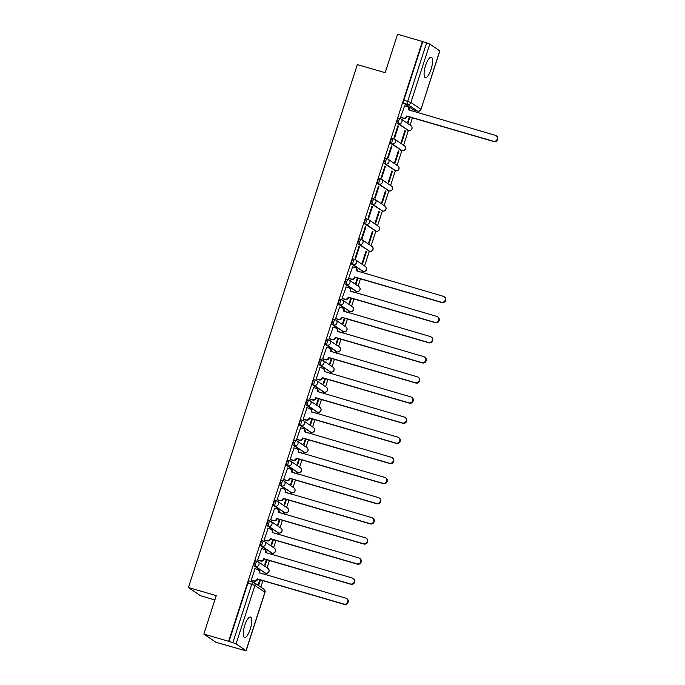 <?xml version="1.0" encoding="UTF-8"?>
<svg xmlns="http://www.w3.org/2000/svg" width="685" height="685" viewBox="0 0 685 685"><rect width="100%" height="100%" fill="white"/><g stroke="black" fill="none" stroke-linecap="round" stroke-linejoin="round"><path stroke-width="1.03" d="M250.248 629.13A10.617 3.168 106.2 0 0 250.47 617.074A10.617 3.168 106.2 0 0 244.759 625.405A10.617 3.168 106.2 0 0 244.528 637.461A10.617 3.168 106.2 0 0 250.248 629.13M431.07 69.296A10.617 3.168 106.2 0 0 431.293 57.232A10.617 3.168 106.2 0 0 425.582 65.563A10.617 3.168 106.2 0 0 425.351 77.628A10.617 3.168 106.2 0 0 431.07 69.296M257.132 561.246L255.916 560.887A2.723 0.813 106.2 0 0 255.839 560.852A2.723 0.813 106.2 0 0 254.375 562.993A2.723 0.813 106.2 0 0 254.246 566.05L255.616 566.444A2.723 0.813 -73.8 0 1 255.745 563.387A2.723 0.813 -73.8 0 1 257.209 561.255A2.723 0.813 -73.8 0 1 257.286 561.289A2.723 2.586 124.2 0 1 258.947 564.594A2.723 2.586 -55.8 0 1 255.616 566.444L265.575 573.208A2.723 2.586 -55.8 0 0 267.938 568.379A2.723 2.723 0 0 1 265.643 573.242A2.723 0.813 -73.8 0 1 265.575 573.208L254.246 566.05M263.631 541.116L262.415 540.765A2.723 0.813 106.2 0 0 262.338 540.73A2.723 0.813 106.2 0 0 260.874 542.862A2.723 0.813 106.2 0 0 260.745 545.928L262.115 546.322A2.723 0.813 -73.8 0 1 262.244 543.265A2.723 0.813 -73.8 0 1 263.708 541.133A2.723 0.813 -73.8 0 1 263.785 541.167A2.723 2.586 124.2 0 1 265.446 544.472A2.723 2.586 -55.8 0 1 262.115 546.322L272.073 553.086A2.723 2.586 -55.8 0 0 274.437 548.257A2.723 2.723 0 0 1 272.142 553.12A2.723 0.813 -73.8 0 1 272.073 553.086L260.745 545.928M270.13 520.994L268.914 520.643A2.723 0.813 106.2 0 0 268.837 520.609A2.723 0.813 106.2 0 0 267.373 522.741A2.723 0.813 106.2 0 0 267.244 525.797L268.614 526.2A2.723 0.813 -73.8 0 1 268.743 523.143A2.723 0.813 -73.8 0 1 270.215 521.002A2.723 0.813 -73.8 0 1 270.284 521.037A2.723 2.586 124.2 0 1 271.945 524.35A2.723 2.586 -55.8 0 1 268.614 526.2L278.572 532.964A2.723 2.586 -55.8 0 0 280.936 528.126A2.723 2.723 0 0 1 278.641 532.999A2.723 0.813 -73.8 0 1 278.572 532.964L267.244 525.797M276.629 500.872L275.413 500.521A2.723 0.813 106.2 0 0 275.336 500.487A2.723 0.813 106.2 0 0 273.872 502.619A2.723 0.813 106.2 0 0 273.743 505.676L275.113 506.078A2.723 0.813 -73.8 0 1 275.25 503.021A2.723 0.813 -73.8 0 1 276.714 500.881A2.723 0.813 -73.8 0 1 276.783 500.915A2.723 2.586 124.2 0 1 278.444 504.228A2.723 2.586 -55.8 0 1 275.113 506.078L285.071 512.842A2.723 2.586 -55.8 0 0 287.435 508.005A2.723 2.723 0 0 1 285.14 512.877A2.723 0.813 -73.8 0 1 285.071 512.842L273.743 505.676M283.136 480.75L281.912 480.39A2.723 0.813 106.2 0 0 281.835 480.356A2.723 0.813 106.2 0 0 280.37 482.497A2.723 0.813 106.2 0 0 280.242 485.554L281.612 485.956A2.723 0.813 -73.8 0 1 281.749 482.899A2.723 0.813 -73.8 0 1 283.213 480.759A2.723 0.813 -73.8 0 1 283.282 480.793A2.723 2.586 124.2 0 1 284.943 484.098A2.723 2.586 -55.8 0 1 281.612 485.956L291.57 492.712A2.723 2.586 -55.8 0 0 293.933 487.883A2.723 2.723 0 0 1 291.639 492.746A2.723 0.813 -73.8 0 1 291.57 492.712L280.242 485.554M289.635 460.628L288.411 460.269A2.723 0.813 106.2 0 0 288.342 460.234A2.723 0.813 106.2 0 0 286.869 462.375A2.723 0.813 106.2 0 0 286.741 465.432L288.12 465.834A2.723 0.813 -73.8 0 1 288.248 462.777A2.723 0.813 -73.8 0 1 289.712 460.637A2.723 0.813 -73.8 0 1 289.781 460.671A2.723 2.586 124.2 0 1 291.442 463.976A2.723 2.586 -55.8 0 1 288.12 465.834L298.069 472.59A2.723 2.586 -55.8 0 0 300.432 467.761A2.723 2.723 0 0 1 298.138 472.624A2.723 0.813 -73.8 0 1 298.069 472.59L286.741 465.432M296.134 440.506L294.91 440.147A2.723 0.813 106.2 0 0 294.841 440.112A2.723 0.813 106.2 0 0 293.377 442.253A2.723 0.813 106.2 0 0 293.24 445.31L294.618 445.704A2.723 0.813 -73.8 0 1 294.747 442.647A2.723 0.813 -73.8 0 1 296.211 440.515A2.723 0.813 -73.8 0 1 296.28 440.549A2.723 2.586 124.2 0 1 297.941 443.854A2.723 2.586 -55.8 0 1 294.618 445.704L304.568 452.468A2.723 2.586 -55.8 0 0 306.931 447.639A2.723 2.723 0 0 1 304.637 452.502A2.723 0.813 -73.8 0 1 304.568 452.468L293.24 445.31M302.633 420.384L301.409 420.025A2.723 0.813 106.2 0 0 301.34 419.991A2.723 0.813 106.2 0 0 299.876 422.131A2.723 0.813 106.2 0 0 299.739 425.188L301.117 425.582A2.723 0.813 -73.8 0 1 301.246 422.525A2.723 0.813 -73.8 0 1 302.71 420.393A2.723 0.813 -73.8 0 1 302.779 420.427A2.723 2.586 124.2 0 1 304.44 423.732A2.723 2.586 -55.8 0 1 301.117 425.582L311.067 432.346A2.723 2.586 -55.8 0 0 313.43 427.517A2.723 2.723 0 0 1 311.136 432.381A2.723 0.813 -73.8 0 1 311.067 432.346L299.739 425.188M309.132 400.254L307.908 399.903A2.723 0.813 106.2 0 0 307.839 399.869A2.723 0.813 106.2 0 0 306.375 402.001A2.723 0.813 106.2 0 0 306.238 405.058L307.616 405.46A2.723 0.813 -73.8 0 1 307.745 402.403A2.723 0.813 -73.8 0 1 309.209 400.271A2.723 0.813 -73.8 0 1 309.277 400.305A2.723 2.586 124.2 0 1 310.939 403.611A2.723 2.586 -55.8 0 1 307.616 405.46L317.566 412.224A2.723 2.586 -55.8 0 0 319.929 407.395A2.723 2.723 0 0 1 317.643 412.259A2.723 0.813 -73.8 0 1 317.566 412.224L306.238 405.058M315.631 380.132L314.406 379.781A2.723 0.813 106.2 0 0 314.338 379.747A2.723 0.813 106.2 0 0 312.874 381.879A2.723 0.813 106.2 0 0 312.745 384.936L314.115 385.338A2.723 0.813 -73.8 0 1 314.244 382.281A2.723 0.813 -73.8 0 1 315.708 380.141A2.723 0.813 -73.8 0 1 315.776 380.175A2.723 2.586 124.2 0 1 317.438 383.489A2.723 2.586 -55.8 0 1 314.115 385.338L324.065 392.103A2.723 2.586 -55.8 0 0 326.428 387.265A2.723 2.723 0 0 1 324.142 392.137A2.723 0.813 -73.8 0 1 324.065 392.103L312.745 384.936M322.13 360.01L320.905 359.659A2.723 0.813 106.2 0 0 320.837 359.625A2.723 0.813 106.2 0 0 319.373 361.757A2.723 0.813 106.2 0 0 319.244 364.814L320.614 365.216A2.723 0.813 -73.8 0 1 320.743 362.159A2.723 0.813 -73.8 0 1 322.207 360.019A2.723 0.813 -73.8 0 1 322.284 360.053A2.723 2.586 124.2 0 1 323.945 363.358A2.723 2.586 -55.8 0 1 320.614 365.216L330.564 371.981A2.723 2.586 -55.8 0 0 332.927 367.143A2.723 2.723 0 0 1 330.641 372.015A2.723 0.813 -73.8 0 1 330.564 371.981L319.244 364.814M328.629 339.888L327.404 339.529A2.723 0.813 106.2 0 0 327.336 339.495A2.723 0.813 106.2 0 0 325.872 341.635A2.723 0.813 106.2 0 0 325.743 344.692L327.113 345.094A2.723 0.813 -73.8 0 1 327.242 342.038A2.723 0.813 -73.8 0 1 328.706 339.897A2.723 0.813 -73.8 0 1 328.783 339.931A2.723 2.586 124.2 0 1 330.444 343.236A2.723 2.586 -55.8 0 1 327.113 345.094L337.063 351.85A2.723 2.586 -55.8 0 0 339.426 347.021A2.723 2.723 0 0 1 337.14 351.884A2.723 0.813 -73.8 0 1 337.063 351.85L325.743 344.692M335.128 319.767L333.903 319.407A2.723 0.813 106.2 0 0 333.835 319.373A2.723 0.813 106.2 0 0 332.371 321.513A2.723 0.813 106.2 0 0 332.242 324.57L333.612 324.973A2.723 0.813 -73.8 0 1 333.741 321.907A2.723 0.813 -73.8 0 1 335.205 319.775A2.723 0.813 -73.8 0 1 335.282 319.809A2.723 2.586 124.2 0 1 336.943 323.115A2.723 2.586 -55.8 0 1 333.612 324.973L343.562 331.728A2.723 2.586 -55.8 0 0 345.925 326.899A2.723 2.723 0 0 1 343.639 331.763A2.723 0.813 -73.8 0 1 343.562 331.728L332.242 324.57M341.627 299.645L340.411 299.285A2.723 0.813 106.2 0 0 340.334 299.251A2.723 0.813 106.2 0 0 338.869 301.391A2.723 0.813 106.2 0 0 338.741 304.448L340.111 304.842A2.723 0.813 -73.8 0 1 340.24 301.785A2.723 0.813 -73.8 0 1 341.704 299.653A2.723 0.813 -73.8 0 1 341.781 299.688A2.723 2.586 124.2 0 1 343.442 302.993A2.723 2.586 -55.8 0 1 340.111 304.842L350.069 311.606A2.723 2.586 -55.8 0 0 352.433 306.777A2.723 2.723 0 0 1 350.138 311.641A2.723 0.813 -73.8 0 1 350.069 311.606L338.741 304.448M348.126 279.523L346.91 279.163A2.723 0.813 106.2 0 0 346.833 279.129A2.723 0.813 106.2 0 0 345.368 281.261A2.723 0.813 106.2 0 0 345.24 284.326L346.61 284.72A2.723 0.813 -73.8 0 1 346.738 281.663A2.723 0.813 -73.8 0 1 348.203 279.531A2.723 0.813 -73.8 0 1 348.28 279.566A2.723 2.586 124.2 0 1 349.941 282.871A2.723 2.586 -55.8 0 1 346.61 284.72L356.568 291.485A2.723 2.586 -55.8 0 0 358.931 286.655A2.723 2.723 0 0 1 356.637 291.519A2.723 0.813 -73.8 0 1 356.568 291.485L345.24 284.326M354.625 259.392L353.409 259.041A2.723 0.813 106.2 0 0 353.332 259.007A2.723 0.813 106.2 0 0 351.867 261.139A2.723 0.813 106.2 0 0 351.739 264.196L353.109 264.598A2.723 0.813 -73.8 0 1 353.237 261.542A2.723 0.813 -73.8 0 1 354.71 259.409A2.723 0.813 -73.8 0 1 354.779 259.444A2.723 2.586 124.2 0 1 356.44 262.749A2.723 2.586 -55.8 0 1 353.109 264.598L363.067 271.363A2.723 2.586 -55.8 0 0 365.43 266.533A2.723 2.723 0 0 1 363.136 271.397A2.723 0.813 -73.8 0 1 363.067 271.363L351.739 264.196M361.123 239.27L359.908 238.919A2.723 0.813 106.2 0 0 359.83 238.885A2.723 0.813 106.2 0 0 358.366 241.017A2.723 0.813 106.2 0 0 358.238 244.074L359.608 244.476A2.723 0.813 -73.8 0 1 359.745 241.42A2.723 0.813 -73.8 0 1 361.209 239.279A2.723 0.813 -73.8 0 1 361.278 239.313A2.723 2.586 124.2 0 1 362.939 242.627A2.723 2.586 -55.8 0 1 359.608 244.476L369.566 251.241A2.723 2.586 -55.8 0 0 371.929 246.403A2.723 2.723 0 0 1 369.635 251.275A2.723 0.813 -73.8 0 1 369.566 251.241L358.238 244.074M367.631 219.149L366.406 218.798A2.723 0.813 106.2 0 0 366.329 218.763A2.723 0.813 106.2 0 0 364.865 220.895A2.723 0.813 106.2 0 0 364.737 223.952L366.107 224.355A2.723 0.813 -73.8 0 1 366.244 221.298A2.723 0.813 -73.8 0 1 367.708 219.157A2.723 0.813 -73.8 0 1 367.776 219.191A2.723 2.586 124.2 0 1 369.438 222.497A2.723 2.586 -55.8 0 1 366.107 224.355L376.065 231.119A2.723 2.586 -55.8 0 0 378.428 226.281A2.723 2.723 0 0 1 376.133 231.153A2.723 0.813 -73.8 0 1 376.065 231.119L364.737 223.952M374.13 199.027L372.905 198.667A2.723 0.813 106.2 0 0 372.837 198.633A2.723 0.813 106.2 0 0 371.364 200.773A2.723 0.813 106.2 0 0 371.236 203.83L372.614 204.233A2.723 0.813 -73.8 0 1 372.743 201.176A2.723 0.813 -73.8 0 1 374.207 199.035A2.723 0.813 -73.8 0 1 374.275 199.07A2.723 2.586 124.2 0 1 375.937 202.375A2.723 2.586 -55.8 0 1 372.614 204.233L382.564 210.989A2.723 2.586 -55.8 0 0 384.927 206.159A2.723 2.723 0 0 1 382.632 211.023A2.723 0.813 -73.8 0 1 382.564 210.989L371.236 203.83M380.629 178.905L379.404 178.545A2.723 0.813 106.2 0 0 379.336 178.511A2.723 0.813 106.2 0 0 377.872 180.652A2.723 0.813 106.2 0 0 377.735 183.708L379.113 184.111A2.723 0.813 -73.8 0 1 379.242 181.045A2.723 0.813 -73.8 0 1 380.706 178.913A2.723 0.813 -73.8 0 1 380.774 178.948A2.723 2.586 124.2 0 1 382.435 182.253A2.723 2.586 -55.8 0 1 379.113 184.111L389.063 190.867A2.723 2.586 -55.8 0 0 391.426 186.037A2.723 2.723 0 0 1 389.131 190.901A2.723 0.813 -73.8 0 1 389.063 190.867L377.735 183.708M387.128 158.783L385.903 158.423A2.723 0.813 106.2 0 0 385.835 158.389A2.723 0.813 106.2 0 0 384.371 160.53A2.723 0.813 106.2 0 0 384.234 163.587L385.612 163.98A2.723 0.813 -73.8 0 1 385.741 160.924A2.723 0.813 -73.8 0 1 387.205 158.792A2.723 0.813 -73.8 0 1 387.273 158.826A2.723 2.586 124.2 0 1 388.934 162.131A2.723 2.586 -55.8 0 1 385.612 163.98L395.562 170.745A2.723 2.586 -55.8 0 0 397.925 165.916A2.723 2.723 0 0 1 395.63 170.779A2.723 0.813 -73.8 0 1 395.562 170.745L384.234 163.587M393.627 138.661L392.402 138.302A2.723 0.813 106.2 0 0 392.334 138.267A2.723 0.813 106.2 0 0 390.87 140.399A2.723 0.813 106.2 0 0 390.733 143.465L392.111 143.859A2.723 0.813 -73.8 0 1 392.24 140.802A2.723 0.813 -73.8 0 1 393.704 138.67A2.723 0.813 -73.8 0 1 393.772 138.704A2.723 2.586 124.2 0 1 395.433 142.009A2.723 2.586 -55.8 0 1 392.111 143.859L402.061 150.623A2.723 2.586 -55.8 0 0 404.424 145.794A2.723 2.723 0 0 1 402.138 150.657A2.723 0.813 -73.8 0 1 402.061 150.623L390.733 143.465M400.126 118.531L398.901 118.18A2.723 0.813 106.2 0 0 398.833 118.145A2.723 0.813 106.2 0 0 397.368 120.277A2.723 0.813 106.2 0 0 397.24 123.334L398.61 123.737A2.723 0.813 -73.8 0 1 398.738 120.68A2.723 0.813 -73.8 0 1 400.203 118.548A2.723 0.813 -73.8 0 1 400.271 118.582A2.723 2.586 124.2 0 1 401.932 121.887A2.723 2.586 -55.8 0 1 398.61 123.737L408.56 130.501A2.723 2.586 -55.8 0 0 410.923 125.672A2.723 2.723 0 0 1 408.637 130.535A2.723 0.813 -73.8 0 1 408.56 130.501L397.24 123.334M203.83 634.07L216.246 595.633L188.426 587.524L357.33 64.587L385.15 72.687L397.565 34.25L422.388 41.485L228.653 641.306L203.83 634.07L215.895 642.273L240.752 649.38M260.857 587.139L262.946 580.666M264.915 574.569L265.369 573.165M267.099 567.814L269.445 560.544M271.414 554.448L271.868 553.043M273.598 547.683L275.944 540.422M277.913 534.326L278.367 532.913M280.096 527.561L282.443 520.3M284.412 514.204L284.866 512.791M286.595 507.439L288.942 500.178M290.911 494.082L291.365 492.669M293.094 487.318L295.44 480.057M297.41 473.96L297.872 472.547M299.602 467.196L301.939 459.935M303.909 453.838L304.371 452.425M306.101 447.074L308.447 439.804M310.416 433.708L310.87 432.303M312.6 426.952L314.946 419.682M316.915 413.586L317.369 412.182M319.099 406.821L321.445 399.56M323.414 393.464L323.868 392.051M325.598 386.7L327.944 379.439M329.913 373.342L330.367 371.929M332.097 366.578L334.443 359.317M336.412 353.22L336.866 351.807M338.595 346.456L340.942 339.195M342.911 333.098L343.365 331.686M345.094 326.334L347.441 319.064M349.41 312.976L349.864 311.564M351.593 306.212L353.94 298.943M355.909 292.846L356.363 291.442M358.092 286.082L360.438 278.821M362.408 272.724L362.862 271.32M364.591 265.96L369.361 251.19M371.09 245.838L375.859 231.068M377.589 225.716L382.367 210.946M384.088 205.594L388.866 190.824M390.596 185.472L395.365 170.702M397.094 165.35L401.864 150.58M403.593 145.22L408.363 130.458M410.092 125.098L412.438 117.837M414.408 111.741L414.862 110.328M214.859 599.914L200.491 595.727L188.426 587.524M240.718 649.5L246.018 650.639L236.068 643.874L232.866 642.676L251.746 584.236A2.723 0.813 -73.8 0 1 253.21 582.104A2.723 0.813 -73.8 0 1 253.279 582.139A2.723 2.586 -55.8 0 1 253.972 582.464A2.723 2.723 0 0 0 253.21 582.104L249.34 580.974A2.723 0.813 -73.8 0 1 249.408 581.008L253.125 582.096M228.653 641.306L232.866 642.676M413.843 110.02A2.723 0.813 -73.8 0 1 413.757 110.011A2.723 0.813 -73.8 0 1 413.689 109.977L403.739 103.212L407.601 104.343A2.723 0.813 -73.8 0 1 407.729 101.286L426.609 42.847L429.803 44.054L439.856 50.93L420.984 109.36L439.761 50.818M426.609 42.847L422.388 41.485M404.604 105.85L400.639 117.315L401.196 117.597M409.339 116.938L407.678 122.093L408.2 122.452L409.93 117.109M405.451 130.963L404.921 130.604L401.179 142.215L401.701 142.574L405.451 130.963L404.861 130.792M398.422 126.186L397.891 125.826L394.14 137.437L394.671 137.796L398.422 126.186L397.831 126.014M398.953 151.085L398.422 150.726L394.671 162.336L395.202 162.696L398.953 151.085L398.362 150.914M391.923 146.307L391.392 145.948L387.642 157.559L388.172 157.918L391.923 146.307L391.332 146.136M392.454 171.207L391.923 170.856L388.172 182.458L388.703 182.818L392.454 171.207L391.863 171.036M385.415 166.429L384.893 166.07L381.143 177.68L381.665 178.04L385.415 166.429L384.833 166.258M385.955 191.338L385.424 190.978L381.673 202.589L382.204 202.94L385.955 191.338L385.364 191.166M378.916 186.551L378.394 186.2L374.644 197.802L375.166 198.162L378.916 186.551L378.334 186.38M379.456 211.459L378.925 211.1L375.175 222.711L375.705 223.07L379.456 211.459L378.865 211.288M372.417 206.682L371.895 206.322L368.145 217.933L368.667 218.284L372.417 206.682L371.835 206.51M372.957 231.581L372.426 231.222L368.676 242.833L369.206 243.192L372.957 231.581L372.366 231.41M365.918 226.803L365.396 226.444L361.646 238.055L362.168 238.414L365.918 226.803L365.336 226.632M366.458 251.703L365.927 251.344L362.177 262.954L362.707 263.314L366.458 251.703L365.867 251.532M359.419 246.925L358.897 246.566L355.147 258.176L355.669 258.536L359.419 246.925L358.829 246.754M359.899 271.996L359.368 271.654M359.959 271.825L359.308 271.825M352.612 266.833L348.648 278.298L349.196 278.581M357.347 277.922L355.678 283.076L356.209 283.436L357.93 278.093M353.4 292.118L352.869 291.776M353.451 291.947L352.809 291.947M346.113 286.964L342.14 298.42L342.697 298.703M350.84 298.043L349.179 303.198L349.71 303.558L351.431 298.215M346.901 312.24L346.37 311.898M346.952 312.069L346.31 312.069M339.614 307.085L335.641 318.542L336.198 318.825M344.341 318.165L342.68 323.32L343.202 323.68L344.932 318.337M340.402 332.362L339.871 332.028M340.454 332.199L339.811 332.191M333.115 327.207L329.142 338.664L329.699 338.947M337.842 338.287L336.181 343.45L336.703 343.801L338.433 338.458M333.903 352.484L333.372 352.15M333.955 352.321L333.312 352.313M326.608 347.329L322.644 358.794L323.2 359.068M331.343 358.409L329.682 363.572L330.204 363.932L331.934 358.58M327.404 372.614L326.865 372.272M327.456 372.443L326.813 372.443M320.109 367.451L316.145 378.916L316.701 379.199M324.844 378.54L323.183 383.694L323.705 384.054L325.435 378.711M320.905 392.736L320.366 392.394M320.957 392.565L320.315 392.565M313.61 387.573L309.646 399.038L310.202 399.321M318.345 398.661L316.684 403.816L317.206 404.176L318.936 398.833M314.406 412.858L313.867 412.516M314.458 412.687L313.816 412.687M307.111 407.695L303.147 419.16L303.695 419.443M311.846 418.783L310.177 423.938L310.707 424.298L312.437 418.955M307.908 432.98L307.368 432.637M307.959 432.809L307.317 432.809M300.612 427.825L296.648 439.282L297.196 439.565M305.347 438.905L303.678 444.06L304.208 444.419L305.938 439.076M301.4 453.102L300.869 452.759M301.46 452.931L300.818 452.931M294.113 447.947L290.149 459.404L290.697 459.686M298.848 459.027L297.179 464.182L297.71 464.541L299.439 459.198M294.901 473.224L294.37 472.89M294.961 473.061L294.319 473.052M287.614 468.069L283.65 479.526L284.198 479.808M292.349 479.149L290.68 484.312L291.211 484.663L292.932 479.32M288.402 493.346L287.871 493.012M288.462 493.183L287.82 493.174M281.115 488.191L277.151 499.656L277.699 499.939M285.85 499.271L284.181 504.434L284.712 504.794L286.433 499.442M281.903 513.476L281.372 513.133M281.963 513.305L281.321 513.305M274.617 508.313L270.652 519.778L271.2 520.061M279.352 519.401L277.682 524.556L278.213 524.915L279.934 519.572M275.404 533.598L274.873 533.255M275.464 533.427L274.813 533.427M268.118 528.435L264.153 539.9L264.701 540.182M272.853 539.523L271.183 544.678L271.714 545.037L273.435 539.694M268.905 553.72L268.374 553.377M268.957 553.548L268.315 553.548M261.619 548.557L257.646 560.022L258.202 560.304M266.345 559.645L264.684 564.8L265.215 565.159L266.936 559.816M262.406 573.842L261.875 573.499M262.458 573.67L261.816 573.67M255.12 568.687L251.147 580.144L251.703 580.426M411.899 111.013L411.36 110.67M411.95 110.842L411.308 110.842M259.846 579.767L258.185 584.921L258.707 585.281L260.437 579.938M229.004 641.545L247.876 583.115A2.723 0.813 -73.8 0 1 249.34 580.974M422.739 41.725L403.867 100.156A2.723 0.813 106.2 0 0 403.739 103.212M400.656 117.263L403.319 118.034A2.723 2.586 -55.8 0 0 406.642 116.185L407.104 116.493A2.723 2.586 124.2 0 1 403.773 118.351L400.948 117.52M406.71 115.988L493.397 141.256A3.134 2.971 -55.8 0 0 496.111 135.698A3.134 2.971 -55.8 0 0 495.315 135.322L408.688 109.865A2.723 2.586 -55.8 0 0 407.721 106.886L408.174 107.194A2.723 2.586 124.2 0 1 409.142 110.174L409.133 110.208M496.111 135.698L496.574 136.007A3.134 2.971 124.2 0 1 493.851 141.564L407.164 116.304M407.721 106.886A2.723 2.586 -55.8 0 0 407.027 106.552L404.364 105.781M348.656 278.247L351.319 279.018A2.723 2.586 -55.8 0 0 354.65 277.168L355.104 277.476A2.723 2.586 124.2 0 1 351.773 279.334L348.956 278.512M355.72 267.869L356.183 268.177A2.723 2.586 124.2 0 1 357.142 271.157L356.688 270.849A2.723 2.586 -55.8 0 0 355.027 267.544L352.373 266.765M354.71 276.971L441.397 302.239A3.134 2.971 -55.8 0 0 444.12 296.682L444.574 296.99A3.134 2.971 124.2 0 1 441.859 302.547L355.164 277.288M444.12 296.682A3.134 2.971 -55.8 0 0 443.315 296.305L356.688 270.849M342.158 298.369L344.82 299.148A2.723 2.586 -55.8 0 0 348.151 297.29L348.605 297.598A2.723 2.586 124.2 0 1 345.274 299.456L342.457 298.634M349.222 287.991L349.684 288.299A2.723 2.586 124.2 0 1 350.643 291.279L350.189 290.971A2.723 2.586 -55.8 0 0 348.528 287.666L345.865 286.887M348.211 297.102L434.898 322.361A3.134 2.971 -55.8 0 0 437.621 316.804L438.075 317.112A3.134 2.971 124.2 0 1 435.36 322.669L348.665 297.41M437.621 316.804A3.134 2.971 -55.8 0 0 436.816 316.427L350.189 290.971M335.659 318.491L338.322 319.27A2.723 2.586 -55.8 0 0 341.644 317.412L342.106 317.729A2.723 2.586 124.2 0 1 338.775 319.578L335.958 318.756M342.723 308.113L343.185 308.43A2.723 2.586 124.2 0 1 344.144 311.401L343.69 311.093A2.723 2.586 -55.8 0 0 342.029 307.788L339.366 307.008M341.712 317.224L428.399 342.483A3.134 2.971 -55.8 0 0 431.122 336.926L431.576 337.234A3.134 2.971 124.2 0 1 428.861 342.791L342.166 317.532M431.122 336.926A3.134 2.971 -55.8 0 0 430.317 336.549L343.69 311.093M329.16 338.613L331.823 339.392A2.723 2.586 -55.8 0 0 335.145 337.534L335.607 337.851A2.723 2.586 124.2 0 1 332.276 339.7L329.459 338.878M335.213 337.345L421.9 362.605A3.134 2.971 -55.8 0 0 424.623 357.048A3.134 2.971 -55.8 0 0 423.818 356.671L337.191 331.215A2.723 2.586 -55.8 0 0 336.224 328.235L336.686 328.552A2.723 2.586 124.2 0 1 337.645 331.531L337.636 331.557M424.623 357.048L425.077 357.365A3.134 2.971 124.2 0 1 422.362 362.922L335.667 337.654M336.224 328.235A2.723 2.586 -55.8 0 0 335.53 327.909L332.867 327.139M322.661 358.743L325.324 359.514A2.723 2.586 -55.8 0 0 328.646 357.664L329.108 357.972A2.723 2.586 124.2 0 1 325.777 359.822L322.952 359M329.725 348.365L330.179 348.674A2.723 2.586 124.2 0 1 331.146 351.653L330.692 351.337A2.723 2.586 -55.8 0 0 329.031 348.031L326.368 347.261M328.714 357.467L415.401 382.727A3.134 2.971 -55.8 0 0 418.124 377.17L418.578 377.486A3.134 2.971 124.2 0 1 415.863 383.043L329.168 357.775M418.124 377.17A3.134 2.971 -55.8 0 0 417.319 376.793L330.692 351.337M316.162 378.865L318.825 379.636A2.723 2.586 -55.8 0 0 322.147 377.786L322.609 378.094A2.723 2.586 124.2 0 1 319.278 379.944L316.453 379.122M322.215 377.589L408.902 402.857A3.134 2.971 -55.8 0 0 411.616 397.3A3.134 2.971 -55.8 0 0 410.82 396.923L324.193 371.467A2.723 2.586 -55.8 0 0 323.226 368.487L323.68 368.795A2.723 2.586 124.2 0 1 324.647 371.775L324.639 371.809M411.616 397.3L412.079 397.608A3.134 2.971 124.2 0 1 409.356 403.165L322.669 377.897M323.226 368.487A2.723 2.586 -55.8 0 0 322.532 368.153L319.869 367.383M309.663 398.987L312.326 399.757A2.723 2.586 -55.8 0 0 315.648 397.908L316.11 398.216A2.723 2.586 124.2 0 1 312.78 400.074L309.954 399.252M315.708 397.711L402.403 422.979A3.134 2.971 -55.8 0 0 405.118 417.422A3.134 2.971 -55.8 0 0 404.321 417.045L317.694 391.589A2.723 2.586 -55.8 0 0 316.727 388.609L317.181 388.917A2.723 2.586 124.2 0 1 318.148 391.897L318.14 391.931M405.118 417.422L405.58 417.73A3.134 2.971 124.2 0 1 402.857 423.287L316.17 398.028M316.727 388.609A2.723 2.586 -55.8 0 0 316.033 388.284L313.37 387.505M303.164 419.109L305.818 419.879A2.723 2.586 -55.8 0 0 309.149 418.03L309.603 418.338A2.723 2.586 124.2 0 1 306.281 420.196L303.455 419.374M309.209 417.833L395.904 443.101A3.134 2.971 -55.8 0 0 398.619 437.544A3.134 2.971 -55.8 0 0 397.822 437.167L311.195 411.711A2.723 2.586 -55.8 0 0 310.228 408.731L310.682 409.039A2.723 2.586 124.2 0 1 311.649 412.019L311.641 412.053M398.619 437.544L399.081 437.852A3.134 2.971 124.2 0 1 396.358 443.409L309.671 418.15M310.228 408.731A2.723 2.586 -55.8 0 0 309.526 408.406L306.871 407.626M296.665 439.231L299.319 440.01A2.723 2.586 -55.8 0 0 302.65 438.152L303.104 438.46A2.723 2.586 124.2 0 1 299.782 440.318L296.956 439.496M302.71 437.963L389.405 463.223A3.134 2.971 -55.8 0 0 392.12 457.666A3.134 2.971 -55.8 0 0 391.323 457.289L304.688 431.833A2.723 2.586 -55.8 0 0 303.729 428.853L304.183 429.161A2.723 2.586 124.2 0 1 305.15 432.141L305.142 432.175M392.12 457.666L392.582 457.974A3.134 2.971 124.2 0 1 389.859 463.531L303.172 438.272M303.729 428.853A2.723 2.586 -55.8 0 0 303.027 428.527L300.373 427.748M290.166 459.352L292.82 460.132A2.723 2.586 -55.8 0 0 296.151 458.274L296.605 458.59A2.723 2.586 124.2 0 1 293.283 460.44L290.457 459.618M296.211 458.085L382.906 483.345A3.134 2.971 -55.8 0 0 385.621 477.787A3.134 2.971 -55.8 0 0 384.824 477.411L298.189 451.954A2.723 2.586 -55.8 0 0 297.23 448.975L297.684 449.291A2.723 2.586 124.2 0 1 298.651 452.263L298.643 452.297M385.621 477.787L386.083 478.104A3.134 2.971 124.2 0 1 383.36 483.653L296.673 458.393M297.23 448.975A2.723 2.586 -55.8 0 0 296.528 448.649L293.874 447.87M283.667 479.474L286.321 480.253A2.723 2.586 -55.8 0 0 289.652 478.404L290.106 478.712A2.723 2.586 124.2 0 1 286.784 480.562L283.958 479.74M289.712 478.207L376.408 503.466A3.134 2.971 -55.8 0 0 379.122 497.909A3.134 2.971 -55.8 0 0 378.325 497.533L291.69 472.076A2.723 2.586 -55.8 0 0 290.731 469.097L291.185 469.413A2.723 2.586 124.2 0 1 292.152 472.393L292.144 472.419M379.122 497.909L379.576 498.226A3.134 2.971 124.2 0 1 376.861 503.783L290.175 478.515M290.731 469.097A2.723 2.586 -55.8 0 0 290.029 468.771L287.375 468.001M277.168 499.605L279.822 500.375A2.723 2.586 -55.8 0 0 283.153 498.526L283.607 498.834A2.723 2.586 124.2 0 1 280.285 500.684L277.459 499.862M283.213 498.329L369.909 523.588A3.134 2.971 -55.8 0 0 372.623 518.04A3.134 2.971 -55.8 0 0 371.818 517.654L285.191 492.198A2.723 2.586 -55.8 0 0 284.232 489.227L284.686 489.535A2.723 2.586 124.2 0 1 285.654 492.515L285.636 492.541M372.623 518.04L373.077 518.348A3.134 2.971 124.2 0 1 370.362 523.905L283.667 498.637M284.232 489.227A2.723 2.586 -55.8 0 0 283.53 488.893L280.876 488.122M270.669 519.727L273.324 520.497A2.723 2.586 -55.8 0 0 276.654 518.648L277.108 518.956A2.723 2.586 124.2 0 1 273.777 520.805L270.96 519.983M276.714 518.451L363.41 543.719A3.134 2.971 -55.8 0 0 366.124 538.162A3.134 2.971 -55.8 0 0 365.319 537.785L278.692 512.329A2.723 2.586 -55.8 0 0 277.725 509.349L278.187 509.657A2.723 2.586 124.2 0 1 279.155 512.637L279.137 512.671M366.124 538.162L366.578 538.47A3.134 2.971 124.2 0 1 363.863 544.027L277.168 518.759M277.725 509.349A2.723 2.586 -55.8 0 0 277.031 509.015L274.377 508.244M264.162 539.848L266.825 540.619A2.723 2.586 -55.8 0 0 270.155 538.77L270.609 539.078A2.723 2.586 124.2 0 1 267.278 540.936L264.461 540.114M270.215 538.573L356.902 563.841A3.134 2.971 -55.8 0 0 359.625 558.284A3.134 2.971 -55.8 0 0 358.82 557.907L272.193 532.451A2.723 2.586 -55.8 0 0 271.226 529.471L271.688 529.779A2.723 2.586 124.2 0 1 272.647 532.759L272.639 532.793M359.625 558.284L360.079 558.592A3.134 2.971 124.2 0 1 357.365 564.149L270.669 538.889M271.226 529.471A2.723 2.586 -55.8 0 0 270.532 529.145L267.878 528.366M257.663 559.97L260.326 560.741A2.723 2.586 -55.8 0 0 263.656 558.891L264.11 559.2A2.723 2.586 124.2 0 1 260.779 561.058L257.962 560.236M263.716 558.695L350.403 583.962A3.134 2.971 -55.8 0 0 353.126 578.405A3.134 2.971 -55.8 0 0 352.321 578.029L265.694 552.572A2.723 2.586 -55.8 0 0 264.727 549.593L265.189 549.901A2.723 2.586 124.2 0 1 266.148 552.881L266.14 552.915M353.126 578.405L353.58 578.714A3.134 2.971 124.2 0 1 350.866 584.271L264.17 559.011M264.727 549.593A2.723 2.586 -55.8 0 0 264.033 549.267L261.37 548.488M251.164 580.092L253.827 580.871A2.723 2.586 -55.8 0 0 257.149 579.013L257.611 579.33A2.723 2.586 124.2 0 1 254.281 581.18L251.463 580.358M257.217 578.825L343.904 604.084A3.134 2.971 -55.8 0 0 346.627 598.527A3.134 2.971 -55.8 0 0 345.822 598.151L259.195 572.694A2.723 2.586 -55.8 0 0 258.228 569.714L258.69 570.023A2.723 2.586 124.2 0 1 259.649 573.003L259.641 573.037M346.627 598.527L347.081 598.836A3.134 2.971 124.2 0 1 344.367 604.393L257.671 579.133M258.228 569.714A2.723 2.586 -55.8 0 0 257.534 569.389L254.871 568.61M246.018 650.639L264.889 592.208L254.94 585.444L236.068 643.874M413.689 109.977L417.559 111.107L407.601 104.343A2.723 2.586 124.2 0 0 410.931 102.485L420.881 109.249A2.723 2.586 124.2 0 1 417.559 111.107A2.723 0.813 -73.8 0 0 417.627 111.141A2.723 2.723 0 0 0 420.984 109.36M429.803 44.054L410.931 102.485L403.867 100.156M408.731 130.544A2.723 0.813 -73.8 0 1 408.637 130.535L407.258 130.133M402.232 150.666A2.723 0.813 -73.8 0 1 402.138 150.657L400.759 150.255M395.733 170.788A2.723 0.813 -73.8 0 1 395.63 170.779L394.26 170.377M389.234 190.91A2.723 0.813 -73.8 0 1 389.131 190.901L387.761 190.507M382.735 211.031A2.723 0.813 -73.8 0 1 382.632 211.023L381.262 210.629M376.228 231.162A2.723 0.813 -73.8 0 1 376.133 231.153L374.763 230.751M369.729 251.284A2.723 0.813 -73.8 0 1 369.635 251.275L368.265 250.873M363.23 271.406A2.723 0.813 -73.8 0 1 363.136 271.397L361.766 270.995M356.731 291.527A2.723 0.813 -73.8 0 1 356.637 291.519L355.267 291.116M350.232 311.649A2.723 0.813 -73.8 0 1 350.138 311.641L348.768 311.238M343.733 331.771A2.723 0.813 -73.8 0 1 343.639 331.763L342.269 331.369M337.234 351.893A2.723 0.813 -73.8 0 1 337.14 351.884L335.761 351.491M330.735 372.024A2.723 0.813 -73.8 0 1 330.641 372.015L329.262 371.612M324.236 392.145A2.723 0.813 -73.8 0 1 324.142 392.137L322.763 391.734M317.737 412.267A2.723 0.813 -73.8 0 1 317.643 412.259L316.264 411.856M311.238 432.389A2.723 0.813 -73.8 0 1 311.136 432.381L309.766 431.978M304.739 452.511A2.723 0.813 -73.8 0 1 304.637 452.502L303.267 452.1M298.24 472.633A2.723 0.813 -73.8 0 1 298.138 472.624L296.768 472.23M291.733 492.755A2.723 0.813 -73.8 0 1 291.639 492.746L290.269 492.352M285.234 512.885A2.723 0.813 -73.8 0 1 285.14 512.877L283.77 512.474M278.735 533.007A2.723 0.813 -73.8 0 1 278.641 532.999L277.271 532.596M272.236 553.129A2.723 0.813 -73.8 0 1 272.142 553.12L270.772 552.718M265.737 573.251A2.723 0.813 -73.8 0 1 265.643 573.242L264.273 572.84M417.722 111.15A2.723 0.813 -73.8 0 1 417.627 111.141L413.757 110.011M247.876 583.115L254.94 585.444A2.723 2.586 -55.8 0 0 253.972 582.464L263.93 589.228A2.723 2.586 -55.8 0 1 264.889 592.208L264.992 592.319A2.723 2.723 0 0 0 263.93 589.228M406.642 116.185L407.104 116.493M403.319 118.034L403.773 118.351M408.688 109.865L409.142 110.174M493.397 141.256L493.851 141.564M354.65 277.168L355.104 277.476M351.319 279.018L351.773 279.334M441.397 302.239L441.859 302.547M348.151 297.29L348.605 297.598M344.82 299.148L345.274 299.456M434.898 322.361L435.36 322.669M341.644 317.412L342.106 317.729M338.322 319.27L338.775 319.578M428.399 342.483L428.861 342.791M335.145 337.534L335.607 337.851M331.823 339.392L332.276 339.7M337.191 331.215L337.645 331.531M421.9 362.605L422.362 362.922M328.646 357.664L329.108 357.972M325.324 359.514L325.777 359.822M415.401 382.727L415.863 383.043M322.147 377.786L322.609 378.094M318.825 379.636L319.278 379.944M324.193 371.467L324.647 371.775M408.902 402.857L409.356 403.165M315.648 397.908L316.11 398.216M312.326 399.757L312.78 400.074M317.694 391.589L318.148 391.897M402.403 422.979L402.857 423.287M309.149 418.03L309.603 418.338M305.818 419.879L306.281 420.196M311.195 411.711L311.649 412.019M395.904 443.101L396.358 443.409M302.65 438.152L303.104 438.46M299.319 440.01L299.782 440.318M304.688 431.833L305.15 432.141M389.405 463.223L389.859 463.531M296.151 458.274L296.605 458.59M292.82 460.132L293.283 460.44M298.189 451.954L298.651 452.263M382.906 483.345L383.36 483.653M289.652 478.404L290.106 478.712M286.321 480.253L286.784 480.562M291.69 472.076L292.152 472.393M376.408 503.466L376.861 503.783M283.153 498.526L283.607 498.834M279.822 500.375L280.285 500.684M285.191 492.198L285.654 492.515M369.909 523.588L370.362 523.905M276.654 518.648L277.108 518.956M273.324 520.497L273.777 520.805M278.692 512.329L279.155 512.637M363.41 543.719L363.863 544.027M270.155 538.77L270.609 539.078M266.825 540.619L267.278 540.936M272.193 532.451L272.647 532.759M356.902 563.841L357.365 564.149M263.656 558.891L264.11 559.2M260.326 560.741L260.779 561.058M265.694 552.572L266.148 552.881M350.403 583.962L350.866 584.271M257.149 579.013L257.611 579.33M253.827 580.871L254.281 581.18M259.195 572.694L259.649 573.003M343.904 604.084L344.367 604.393M255.839 560.852L257.209 561.255A2.723 2.723 0 0 1 257.98 561.614L267.938 568.379M262.338 540.73L263.708 541.133A2.723 2.723 0 0 1 264.478 541.492L274.437 548.257M268.837 520.609L270.215 521.002A2.723 2.723 0 0 1 270.977 521.371L280.936 528.126M275.336 500.487L276.714 500.881A2.723 2.723 0 0 1 277.476 501.249L287.435 508.005M281.835 480.356L283.213 480.759A2.723 2.723 0 0 1 283.975 481.118L293.933 487.883M288.342 460.234L289.712 460.637A2.723 2.723 0 0 1 290.483 460.996L300.432 467.761M294.841 440.112L296.211 440.515A2.723 2.723 0 0 1 296.982 440.875L306.931 447.639M301.34 419.991L302.71 420.393A2.723 2.723 0 0 1 303.481 420.753L313.43 427.517M307.839 399.869L309.209 400.271A2.723 2.723 0 0 1 309.98 400.631L319.929 407.395M314.338 379.747L315.708 380.141A2.723 2.723 0 0 1 316.479 380.509L326.428 387.265M320.837 359.625L322.207 360.019A2.723 2.723 0 0 1 322.977 360.387L332.927 367.143M327.336 339.495L328.706 339.897A2.723 2.723 0 0 1 329.476 340.257L339.426 347.021M333.835 319.373L335.205 319.775A2.723 2.723 0 0 1 335.975 320.135L345.925 326.899M340.334 299.251L341.704 299.653A2.723 2.723 0 0 1 342.474 300.013L352.433 306.777M346.833 279.129L348.203 279.531A2.723 2.723 0 0 1 348.973 279.891L358.931 286.655M353.332 259.007L354.71 259.409A2.723 2.723 0 0 1 355.472 259.769L365.43 266.533M359.83 238.885L361.209 239.279A2.723 2.723 0 0 1 361.971 239.647L371.929 246.403M366.329 218.763L367.708 219.157A2.723 2.723 0 0 1 368.47 219.525L378.428 226.281M372.837 198.633L374.207 199.035A2.723 2.723 0 0 1 374.978 199.395L384.927 206.159M379.336 178.511L380.706 178.913A2.723 2.723 0 0 1 381.476 179.273L391.426 186.037M385.835 158.389L387.205 158.792A2.723 2.723 0 0 1 387.975 159.151L397.925 165.916M392.334 138.267L393.704 138.67A2.723 2.723 0 0 1 394.474 139.029L404.424 145.794M398.833 118.145L400.203 118.548A2.723 2.723 0 0 1 400.973 118.907L410.923 125.672M246.112 650.75L264.992 592.319"/></g></svg>
